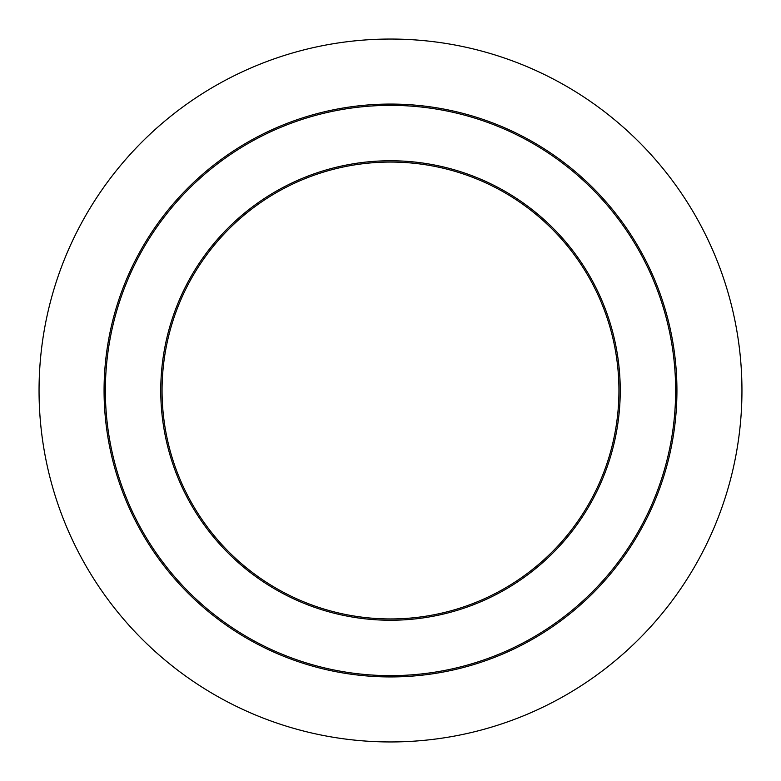 <?xml version="1.0" encoding="UTF-8"?>
<svg xmlns="http://www.w3.org/2000/svg" width="781" height="781" viewBox="0 0 781 781"><rect width="100%" height="100%" fill="white"/><g stroke="black" fill="none" stroke-linecap="round" stroke-linejoin="round"><path stroke-width="1.17" d="M162.058 390.5A228.442 228.442 0 0 1 390.5 162.058A228.442 228.442 0 0 1 618.942 390.5A228.442 228.442 0 0 1 390.5 618.942A228.442 228.442 0 0 1 162.058 390.5A228.442 228.442 0 0 0 390.5 618.942A228.442 228.442 0 0 0 618.942 390.5M39.05 390.5A351.45 351.45 0 0 1 390.5 39.05A351.45 351.45 0 0 1 741.95 390.5A351.45 351.45 0 0 1 390.5 741.95A351.45 351.45 0 0 1 39.05 390.5M676.932 390.5A286.432 286.432 0 0 1 390.5 676.932A286.432 286.432 0 0 1 104.068 390.5A286.432 286.432 0 0 1 390.5 104.068A286.432 286.432 0 0 1 676.932 390.5M675.633 390.5A285.133 285.133 0 0 1 390.5 675.633A285.133 285.133 0 0 1 105.367 390.5A285.133 285.133 0 0 1 390.5 105.367A285.133 285.133 0 0 1 675.633 390.5M620.241 390.5A229.741 229.741 0 0 1 390.5 620.241A229.741 229.741 0 0 1 160.759 390.5A229.741 229.741 0 0 1 390.5 160.759A229.741 229.741 0 0 1 620.241 390.5"/></g></svg>
